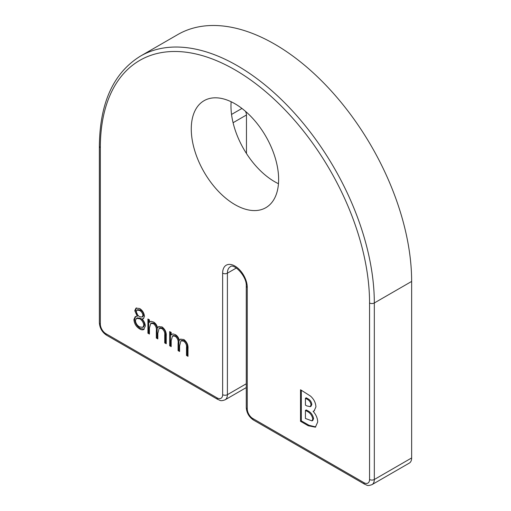 <?xml version="1.0" encoding="UTF-8"?>
<svg xmlns="http://www.w3.org/2000/svg" width="511" height="511" viewBox="0 0 511 511"><rect width="100%" height="100%" fill="white"/><g stroke="black" fill="none" stroke-linecap="round" stroke-linejoin="round"><path stroke-width="0.77" d="M231.144 101.753A61.767 35.661 -120 0 0 274.656 181.705A61.767 35.661 -120 0 0 278.463 183.711M369.555 302.972A190.36 109.903 -120 0 0 234.951 69.828A190.36 109.903 -120 0 0 100.341 147.545L100.341 324.07A7.863 4.542 60 0 0 105.905 333.696L217.079 397.884A7.863 4.542 60 0 0 222.643 394.677L222.643 273.174A17.406 10.048 60 0 1 234.951 266.065A17.406 10.048 60 0 1 247.26 287.386L247.26 408.889A7.863 4.542 60 0 0 252.817 418.515L363.998 482.703A7.863 4.542 60 0 0 369.555 479.497L369.555 302.972A3.366 1.948 180 0 0 374.32 302.972L374.32 479.497L411.642 457.945L411.642 281.427A193.733 111.852 -120 0 0 327.078 86.461A193.733 111.852 -120 0 0 177.79 34.563L140.468 56.108A193.733 111.852 60 0 1 289.756 108.013A193.733 111.852 60 0 1 374.32 302.972L411.642 281.427M411.642 457.945A11.229 6.483 60 0 1 409.317 463.087L371.995 484.639A11.229 6.483 -120 0 0 374.32 479.497A3.366 1.948 0 0 1 369.555 479.497M171.191 346.63L169.678 345.762L169.678 331.575L171.191 332.444L171.191 334.909L172.89 333.9L175.426 334.641C177.413 335.887 178.716 337.784 179.335 340.326L180.46 339.208L183.839 339.502C186.93 341.929 188.316 344.976 187.997 348.649L187.997 356.333L186.489 355.464L186.489 347.774C186.834 345.097 185.863 342.868 183.577 341.093L180.913 340.843L179.591 345.966L179.591 351.485L178.084 350.61L178.084 343.398C178.505 340.582 177.528 338.193 175.164 336.232L172.507 336.008L171.191 340.665L171.191 346.63M149.423 334.066L147.915 333.191L147.915 319.011L149.423 319.88L149.423 322.345L151.128 321.336L153.658 322.077C155.651 323.322 156.954 325.22 157.567 327.762L158.691 326.638L162.076 326.938C165.168 329.359 166.554 332.412 166.235 336.085L166.235 343.769L164.721 342.9L164.721 335.21C165.066 332.527 164.095 330.304 161.808 328.522L159.151 328.279L157.829 333.402L157.829 338.914L156.321 338.046L156.321 330.834C156.736 328.017 155.766 325.628 153.396 323.667L150.745 323.444L149.423 328.094L149.423 334.066M144.057 329.333C142.863 330.125 141.375 329.978 139.592 328.886C136.201 326.804 134.304 323.712 133.908 319.611L135.23 316.654L137.223 316.207L134.77 310.675L136.028 308.095L139.695 308.542C142.492 310.356 144.083 312.949 144.466 316.328L143.393 318.679L142.077 319.011C144.076 321.163 145.162 323.514 145.328 326.044L143.719 329.55M234.951 204.63A61.767 35.661 -120 0 0 265.835 207.69A61.767 35.661 -120 0 0 265.835 136.36A61.767 35.661 -120 0 0 204.061 100.699A61.767 35.661 -120 0 0 194.595 150.196A61.767 35.661 -120 0 0 234.951 204.63M317.689 422.08L315.364 427.19L308.21 425.74L300.525 421.3L300.525 389.759L310.477 396.07C313.875 399.123 315.696 402.732 315.939 406.884L314.099 410.914L313.102 411.323C316.092 414.67 317.618 418.253 317.689 422.08M234.658 103.592L235.239 103.931M245.401 111.257A5.615 3.245 60 0 1 246.462 114.994L246.462 153.517M143.757 318.41L142.077 319.011M144.134 329.263L140.391 328.426L139.592 328.886M140.391 328.426C136.993 326.344 135.096 323.252 134.7 319.151L133.908 319.611M134.7 319.151L135.658 316.462M134.77 310.675L135.562 310.215L138.015 315.747L137.223 316.207M135.562 310.215L136.45 307.909M142.78 327.385L143.572 326.925L144.613 324.753C144.217 321.924 142.85 319.771 140.506 318.289L137.255 317.899L136.463 318.359L135.415 320.544C135.805 323.406 137.204 325.526 139.612 326.906L142.78 327.385L143.821 325.213C143.425 322.384 142.052 320.231 139.707 318.749L136.463 318.359M142.122 317.044L142.92 316.59L143.751 314.936C143.387 312.694 142.275 311.058 140.404 310.024L137.759 309.66L136.967 310.113L136.277 311.576C136.661 313.843 137.791 315.568 139.669 316.737L142.122 317.044L142.959 315.396C142.595 313.154 141.477 311.518 139.612 310.484L136.967 310.113M143.751 314.936L142.959 315.396M140.404 310.024L139.612 310.484M144.613 324.753L143.821 325.213M140.506 318.289L139.707 318.749M149.423 333.146L148.707 332.731L147.915 333.191M148.707 332.731L148.707 319.464M150.688 321.445L149.423 322.345M159.1 326.446L157.567 327.762M166.235 342.849L165.519 342.44L164.721 342.9M165.519 342.44L165.519 334.75C165.864 332.073 164.893 329.844 162.607 328.068L161.808 328.522M162.607 328.068L159.943 327.819L159.151 328.279M157.829 338.001L157.113 337.586L156.321 338.046M157.113 337.586L157.113 330.374C157.535 327.557 156.558 325.168 154.188 323.208L153.396 323.667M154.188 323.208L151.537 322.984L150.745 323.444M171.191 345.711L170.476 345.302L169.678 345.762M170.476 345.302L170.476 332.035M172.456 334.015L171.191 334.909M180.868 339.017L179.335 340.326M187.997 355.42L187.281 355.004L186.489 355.464M187.281 355.004L187.281 347.314C187.626 344.638 186.656 342.408 184.369 340.633L183.577 341.093M184.369 340.633L181.712 340.383L180.913 340.843M179.591 350.565L178.882 350.15L178.084 350.61M178.882 350.15L178.882 342.938C179.297 340.122 178.326 337.739 175.956 335.772L175.164 336.232M175.956 335.772L173.306 335.548L172.507 336.008M315.747 426.928L309.002 425.28L308.21 425.74M309.002 425.28L301.324 420.847L300.525 421.3M301.324 420.847L301.324 390.219M314.489 410.652L313.102 411.323M312.023 420.898L312.815 420.438L313.575 418.566C312.796 414.74 310.733 412.083 307.392 410.601L306.223 409.924L305.431 410.384L305.431 418.471L312.023 420.898L312.783 419.026C312.004 415.2 309.941 412.543 306.6 411.061L305.431 410.384M310.254 406.673L311.052 406.213L311.825 404.354C311.41 401.697 310.056 399.806 307.763 398.682L306.223 397.794L305.431 398.254L305.431 405.127L306.734 405.881L310.254 406.673L311.033 404.814C310.611 402.151 309.257 400.26 306.964 399.142L305.431 398.254M311.825 404.354L311.033 404.814M307.392 410.601L306.6 411.061M313.575 418.566L312.783 419.026M247.26 287.386A3.366 1.948 180 0 1 246.27 286.013C246.985 276.157 233.584 262.967 230.314 266.748A14.04 8.106 -120 0 0 227.401 273.174L227.401 394.677L246.27 383.78M222.643 273.174A3.366 1.948 0 0 0 227.401 273.174L236.318 268.026M231.54 114.438L241.933 108.441M246.462 114.994L233.08 122.723M165.519 334.75L164.721 335.21M157.113 330.374L156.321 330.834M187.281 347.314L186.489 347.774M178.882 342.938L178.084 343.398M100.341 147.545A3.366 1.948 0 0 1 99.358 146.172L99.358 322.69A3.366 1.948 0 0 0 100.341 324.07M105.905 333.696A3.366 1.948 120 0 0 106.601 335.235L217.775 399.43A3.366 1.948 -60 0 1 217.079 397.884M222.643 394.677A3.366 1.948 0 0 0 227.401 394.677A11.229 6.483 -120 0 1 225.076 399.819L246.27 387.581M252.817 418.515A3.366 1.948 120 0 0 253.513 420.061L364.694 484.249A3.366 1.948 -60 0 1 363.998 482.703M253.513 420.061C249.055 417.059 246.641 412.875 246.27 407.51A3.366 1.948 0 0 0 247.26 408.889M307.763 398.682L306.964 399.142M99.358 146.172C99.811 102.788 113.512 72.766 140.468 56.108M246.27 407.51L246.27 286.013M99.358 322.69C99.722 328.056 102.136 332.239 106.601 335.235M217.775 399.43C220.267 400.19 220.1 401.595 225.076 399.819M364.694 484.249C367.185 485.009 367.013 486.415 371.995 484.639"/></g></svg>

